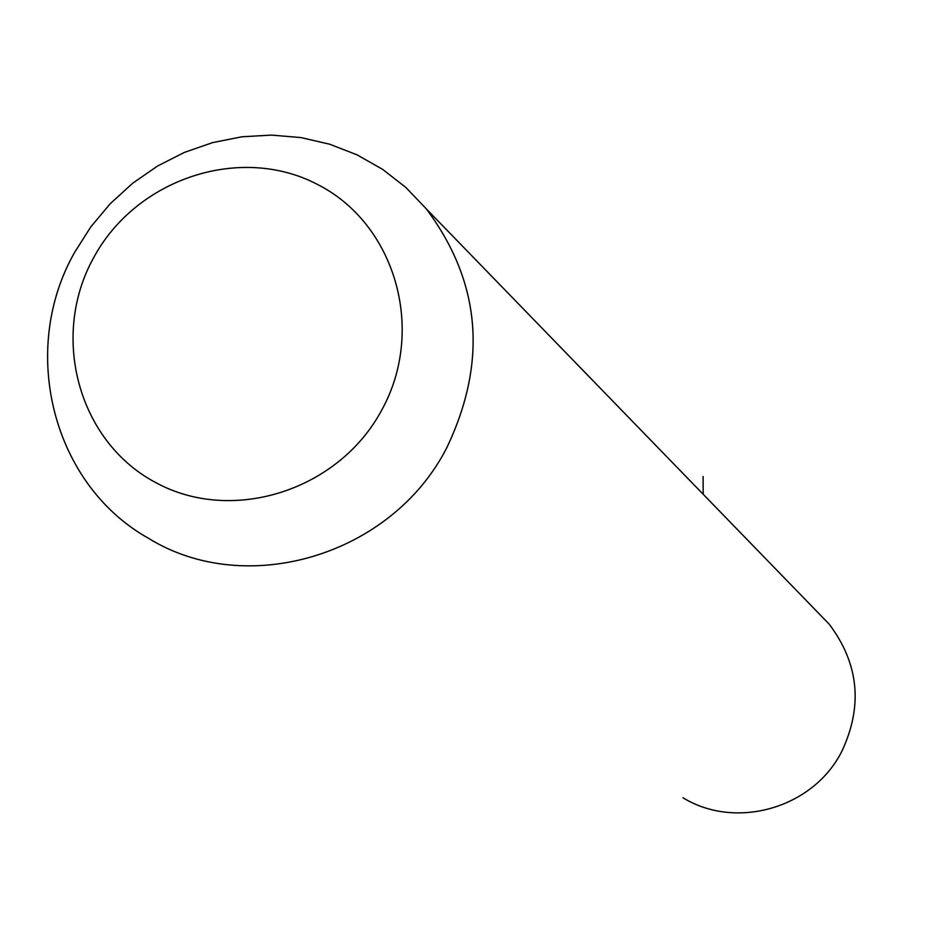 <?xml version="1.0" encoding="UTF-8"?>
<svg xmlns="http://www.w3.org/2000/svg" width="948" height="948" viewBox="0 0 948 948"><rect width="100%" height="100%" fill="white"/><g stroke="black" fill="none" stroke-linecap="round" stroke-linejoin="round"><path stroke-width="1.42" d="M74.608 252.417L90.842 226.833L110.323 203.619L132.684 183.237L157.51 166.054L184.339 152.427L212.636 142.603L241.894 136.785L271.531 135.102L300.99 137.59L329.703 144.215L357.1 154.88L382.648 169.372L405.839 187.455L426.197 208.75C480.98 282.066 487.805 361.792 446.674 447.954C391.702 555.564 246.421 598.816 148.587 538.357C52.448 484.653 18.782 350.476 74.608 252.417M93.485 257.998C135.896 178.745 240.117 144.013 317.236 184.315C394.996 223.42 426.079 329.229 382.02 409.56C339.123 490.507 232.272 524.528 155.673 482.544C78.411 441.744 49.948 336.647 93.485 257.998M816.939 611.531L829.192 624.163C858.935 663.707 863.118 706.165 841.741 751.515C813.206 808.123 736.146 830.353 682.963 797.778M703.191 494.275L703.108 476.524M426.197 208.75L829.192 624.163"/></g></svg>
